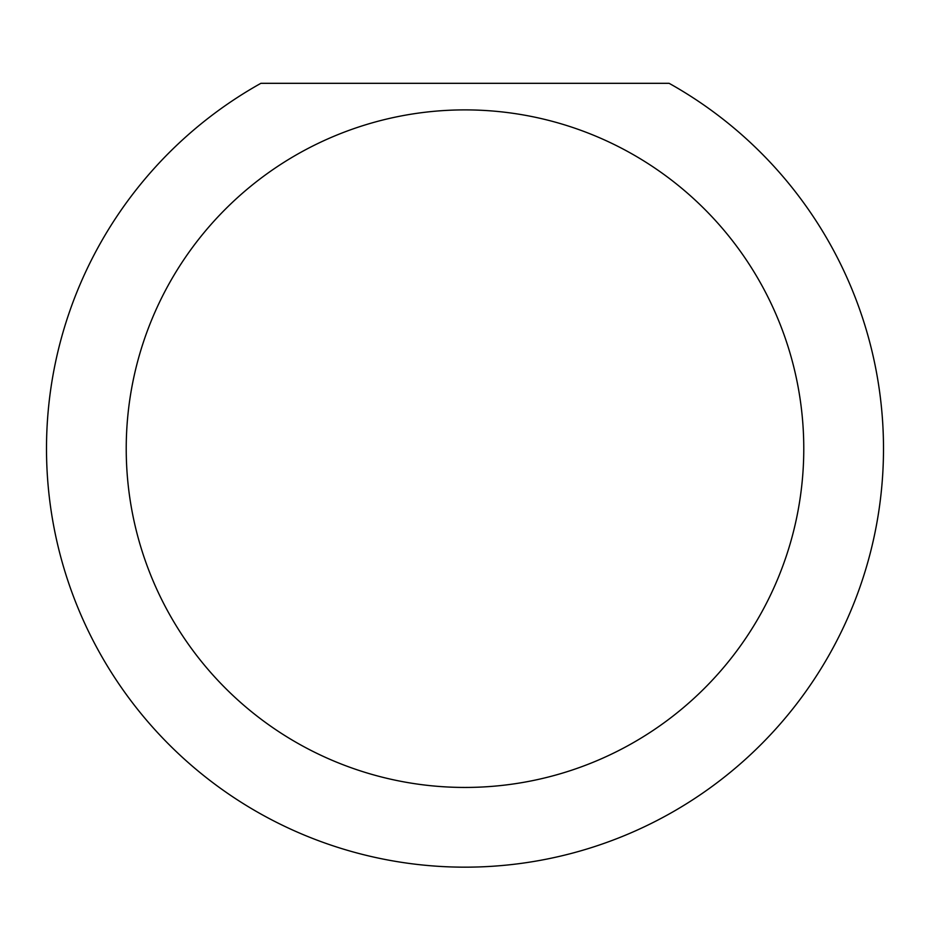 <?xml version="1.0" encoding="UTF-8"?>
<svg xmlns="http://www.w3.org/2000/svg" width="930" height="930" viewBox="0 0 930 930"><rect width="100%" height="100%" fill="white"/><g stroke="black" fill="none" stroke-linecap="round" stroke-linejoin="round"><path stroke-width="1.4" d="M803.776 448.667A338.776 338.776 0 0 0 465 109.891A338.776 338.776 0 0 0 126.224 448.667A338.776 338.776 0 0 0 465 787.443A338.776 338.776 0 0 0 803.776 448.667M669.112 83.316A418.5 418.5 0 0 1 465 867.167A418.5 418.5 0 0 1 260.888 83.316L669.112 83.316"/></g></svg>
